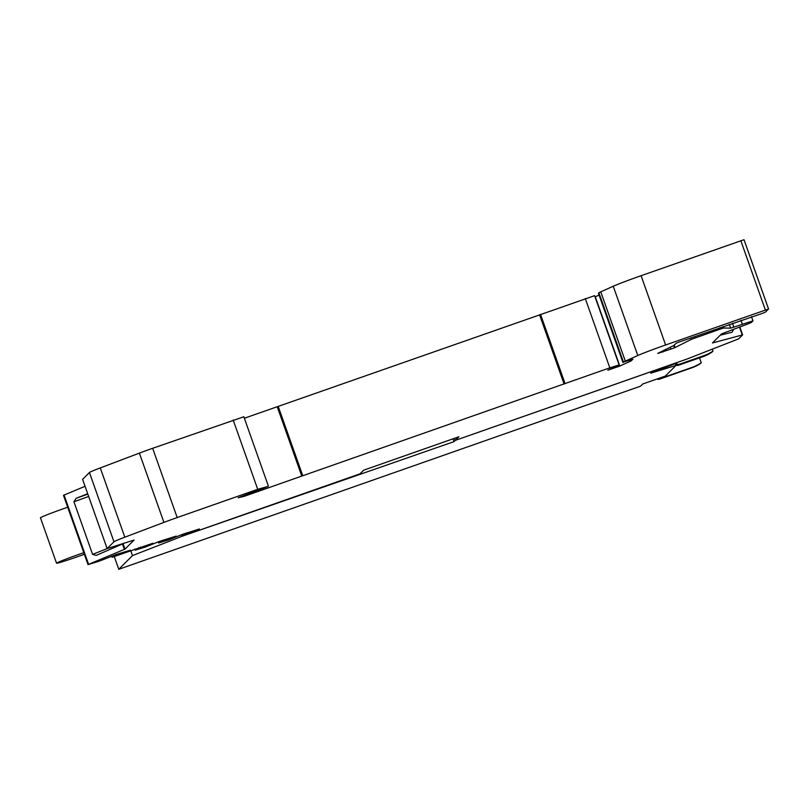<?xml version="1.0" encoding="UTF-8"?>
<svg xmlns="http://www.w3.org/2000/svg" width="809" height="809" viewBox="0 0 809 809"><rect width="100%" height="100%" fill="white"/><g stroke="black" fill="none" stroke-linecap="round" stroke-linejoin="round"><path stroke-width="1.21" d="M181.489 534.749L181.873 535.841L194.706 531.847L360.015 473.831L363.646 470.211L458.905 436.769L455.285 440.389L454.547 438.306L455.285 440.389L687.225 358.953L738.657 338.85L742.611 334.896L739.81 326.967M674.858 347.466L674.089 345.291A24.108 0.88 -19.5 0 1 673.179 345.817L658.738 352.916A24.108 0.88 160.5 0 0 657.828 353.452L674.494 347.83L691.371 339.335L720.475 329.01L723.65 328.019L730.669 328.141L752.967 320.86L751.339 322.508L747.567 324.075L721.567 333.874L712.466 342.965L742.622 334.886L739.8 326.978M733.672 329.263L732.135 332.216L720.263 335.179M243.802 416.777L152.658 448.297A24.108 0.88 160.5 0 0 139.391 453.121L100.286 467.926A24.108 0.88 160.5 0 0 89.425 472.507L82.599 479.343L107.142 548.583L92.58 554.387L73.943 501.752L76.117 498.324L87.696 493.723M85.066 486.29L63.476 495.31L88.009 564.581L124.98 549.139L134.082 540.038L107.132 548.613L82.599 479.343M107.142 548.583L113.958 541.777A24.108 0.88 -19.5 0 1 124.819 537.196L163.924 522.392A24.108 0.88 -19.5 0 1 177.191 517.568L257.717 489.303L267.921 486.462L238.2 497.778L244.338 496.271L609.824 367.822L619.107 364.94L607.771 370.209L619.815 366.062L630.1 361.36A22.905 0.839 160.5 0 0 631.586 360.561L632.072 360.045L630.201 360.48L632.921 359.216L623.446 362.078A24.108 0.88 -19.5 0 1 625.306 361.107L637.785 355.525A30.135 1.102 -19.5 0 1 665.615 344.978L768.55 308.987L744.017 239.717L641.082 275.707A30.135 1.102 160.5 0 0 613.252 286.244L600.774 291.837A24.108 0.88 160.5 0 0 598.913 292.807L598.448 293.293M599.064 295.063L595.04 296.903M594.575 295.669L244.358 418.243M674.089 345.291L676.193 343.198L679.004 342.065L761.734 313.599L765.354 312.183L768.54 308.998L744.017 239.727M181.873 535.841L199.418 528.975L182.652 534.294L168.363 539.987L158.604 542.981L176.15 536.104L159.373 541.433L145.094 547.127L135.336 550.12L152.881 543.244L112.057 557.259L130.31 550.211L116.84 554.296L98.556 561.395L88.009 564.581M185.352 533.313L185.655 534.152M187.091 532.747L187.354 533.485M158.22 541.878L158.604 542.981M162.083 540.452L162.376 541.292M163.822 539.886L164.085 540.624M134.941 549.018L135.336 550.12M138.804 547.592L139.108 548.431M140.554 547.026L140.817 547.764M111.672 556.157L112.057 557.259M115.535 554.721L115.839 555.561M117.285 554.165L117.538 554.903M92.58 554.387L96.19 555.409M96.311 555.358L123.059 543.729L124.98 549.139M699.522 357.871L701.261 362.796A36.769 36.638 -135 0 1 692.615 367.195L660.002 378.642A3.62 3.6 -135 0 1 657.818 378.703M701.261 362.796L700.736 363.322M67.703 507.233A24.108 0.88 160.5 0 0 40.49 517.709A24.108 0.88 160.5 0 0 40.45 517.8L56.539 563.216A24.108 0.88 -19.5 0 1 56.579 563.135A24.108 0.88 -19.5 0 1 83.782 552.658M84.358 554.286L84.257 554.317A24.108 0.88 -19.5 0 1 56.539 563.216M712.324 349.164L713.002 351.076A36.769 36.638 -135 0 1 704.356 355.475L679.681 364.131A3.62 3.6 -135 0 1 676.921 363.979L675.758 363.413M713.002 351.076L711.92 352.158A36.769 36.638 45 0 1 703.274 356.557L704.356 355.475M675.889 365.081A3.62 3.6 45 0 0 678.599 365.213L703.274 356.557M656.847 379.047A3.62 3.6 45 0 0 659.497 379.148L659.426 379.178M453.06 438.822L454.051 441.623L455.285 440.389L675.788 363.008M675.909 363.362L650.739 373.171L676.011 365.425L675.353 363.575M676.011 365.425L665.352 376.064L642.67 384.022L640.495 386.196L118.781 569.283L114.281 556.572M118.781 569.283L132.484 555.601L130.846 550.959M132.484 555.601L181.954 536.316L181.408 534.779M181.954 536.316L454.051 441.623M742.268 334.946L739.487 327.099M733.712 329.384L732.003 329.89M244.116 495.664L244.338 496.271M248.939 494.612L248.747 494.056M662.581 351.025L662.935 352.026M670.873 349.235L670.186 347.294M673.695 345.554L674.494 347.83M674.21 345.17L674.999 347.385M691.371 339.335L690.866 337.899M694.375 336.665L694.85 338.01M720.475 329.01L720.01 327.675M723.145 326.573L723.65 328.019M730.669 328.141L729.344 324.399M732.479 323.297L733.844 327.139M742.328 324.166L740.963 320.324M765.354 309.978L740.832 240.708M641.082 275.707L665.615 344.978M637.785 355.525L613.252 286.244M600.774 291.837L625.306 361.107M623.446 362.078L598.913 292.807M622.97 362.563L598.438 293.283L622.97 362.553M630.1 361.36L629.705 360.238M595.282 296.792L619.815 366.062M609.824 367.822L585.291 298.551M540.554 314.418L565.087 383.688M564.095 384.032L539.563 314.762M278.235 406.472L302.768 475.753M301.787 476.096L277.254 406.816M257.313 490.78L257.545 491.457M250.214 493.45L250.426 494.056M64.053 495.027L88.585 564.298M124.414 549.412L122.503 544.002M87.837 494.107L76.117 498.324M73.943 501.752L88.666 496.453M113.958 541.777L89.425 472.507M100.286 467.926L124.819 537.196M163.924 522.392L139.391 453.121M152.658 448.297L177.191 517.568M257.717 489.303L233.184 420.033M675.869 365.031L676.921 363.979M679.681 364.131L678.599 365.213M660.002 378.642L692.615 367.195M692.11 367.701A36.769 36.638 45 0 0 700.756 363.312L692.089 367.721A9.647 0.738 -109.3 0 0 692.11 367.701M692.059 367.721A9.647 0.738 -109.3 0 0 692.089 367.721L659.466 379.168L656.665 379.108M751.49 316.703L752.967 320.86M594.595 295.629L619.128 364.91M243.822 416.736L268.355 486.007"/></g></svg>
